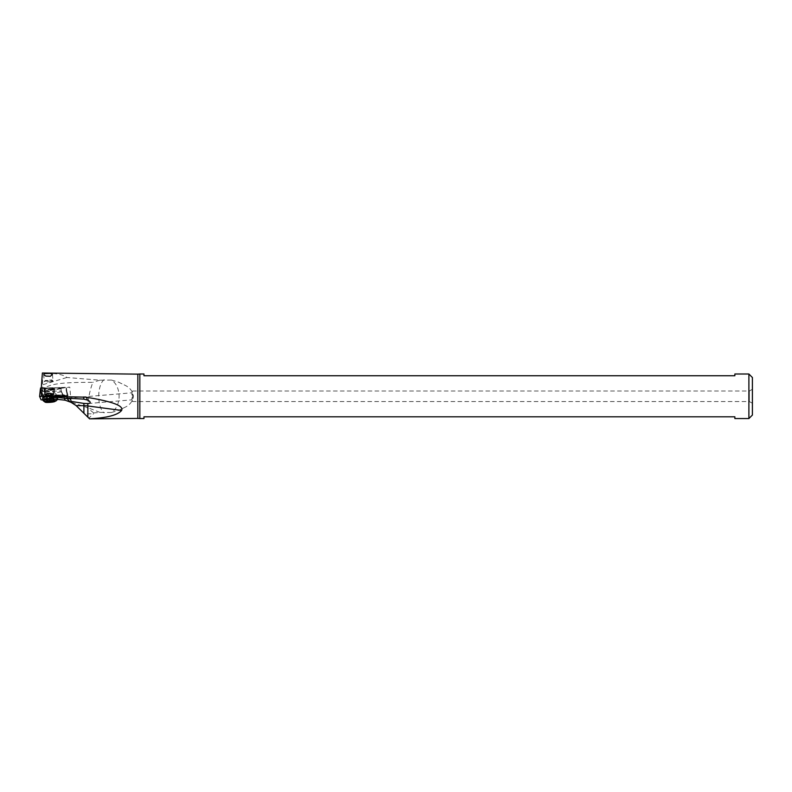 <?xml version="1.0" encoding="UTF-8"?>
<svg xmlns="http://www.w3.org/2000/svg" width="792" height="792" viewBox="0 0 792 792"><rect width="100%" height="100%" fill="white"/><g stroke="black" fill="none" stroke-linecap="round" stroke-linejoin="round"><path stroke-width="0.59" stroke-dasharray="3.96 2.97" d="M67.3 395.495L49.312 395.931L68.062 395.574L59.43 397.109L67.429 395.772L65.498 387.486L44.431 388.001M43.263 399.792L57.687 397.396L42.669 399.871L43.263 399.792L41.976 391.397L65.498 387.486M42.778 398.109A7.544 0.911 175 0 0 50.45 398.128A7.544 0.911 175 0 0 57.519 396.495A7.544 0.911 175 0 0 50.035 396.327M41.976 391.397L40.511 388.1M49.064 388.397A5.089 0.614 -5 0 1 54.391 388.545A5.089 0.614 -5 0 1 49.589 389.585A5.089 0.614 -5 0 1 44.263 389.436A5.089 0.614 -5 0 1 49.064 388.397M752.4 377.517L752.4 415.048M748.895 374.002L748.895 418.552M139.838 418.552L139.838 374.002M734.857 374.002L734.857 375.755L143.956 375.755L143.956 374.002M734.857 418.552L734.857 416.8L143.956 416.8L143.956 418.552M125.849 406.87L118.414 410.434L125.849 406.87C130.155 404.603 132.69 401.079 133.462 396.277C132.69 391.486 130.155 387.951 125.849 385.694L118.424 382.1M93.723 412.949L86.724 407.405L66.597 400.584C70.834 401.801 74.755 404.138 78.359 407.613L84.566 413.82L93.466 413.82L93.723 412.949L99.941 412.385L111.385 412.513A17.543 12.405 -90 0 0 119.087 396.277A17.543 12.405 -90 0 0 111.385 380.051L118.335 382.09M111.385 380.051L99.941 380.18L66.874 377.497C63.776 374.695 56.064 373.21 43.738 373.022M41.273 388.08L42.679 391.337L42.709 399.109L57.45 399.366M42.916 388.04L41.273 388.169M67.28 398.911L64.815 395.97L63.063 395.782L61.4 391.802L61.123 388.674L60.459 388.387L69.805 387.139L60.142 387.555L60.934 387.842L61.212 390.961L44.53 391.367M46.471 388.704A5.257 0.643 175 0 0 44.372 389.218A5.257 0.643 175 0 0 46.094 389.783A5.257 0.643 175 0 0 52.183 389.278A5.257 0.643 175 0 0 54.242 388.347A5.257 0.643 175 0 0 46.471 388.704M61.212 390.961L63.132 394.921L47.995 395.287M47.461 395.218L62.806 394.842A4.861 0.594 -5 0 1 63.954 394.842L63.132 394.921M89.744 418.988L88.872 418.127L93.466 413.82M111.385 412.513L118.335 410.474M48.47 395.465L63.112 395.099A5.465 0.663 -5 0 1 64.815 395.119L67.756 398.643L66.31 387.021M67.973 398.198L131.908 392.802L131.937 399.841L131.908 392.802L132.561 391.02L132.561 401.544L131.937 399.841M84.566 413.82L88.872 418.127M86.724 407.405L87.724 407.642C88.08 398.812 89.793 390.387 92.852 382.358C60.014 382.15 51.292 384.397 46.065 387.229C41.55 390.258 46.015 394.307 59.449 399.406L66.597 400.584M42.382 373.012L43.006 399.118L59.449 399.406M63.063 395.782L42.986 399.118M61.4 391.802L42.679 394.911M752.4 403.296L749.361 401.544L132.561 401.544L132.561 391.02L749.361 391.02L749.361 401.544L749.361 391.02L752.4 389.268M43.006 384.655L66.874 377.497M99.941 380.18L92.852 382.358M99.941 412.385L87.724 407.642M104.138 379.655A17.543 7.96 90 0 0 98.723 396.277A17.543 7.96 90 0 0 104.138 412.899M118.414 382.12L125.849 385.694M51.678 388.922A4.386 0.535 175 0 0 53.668 388.288A4.386 0.535 175 0 0 53.401 388.139A4.386 0.535 175 0 0 46.916 388.436A4.386 0.535 175 0 0 45.174 388.862A4.386 0.535 175 0 0 44.936 389.06A4.386 0.535 175 0 0 47.233 389.327A4.386 0.535 175 0 0 51.678 388.922M49.827 401.336L49.48 397.396L46.579 397.752L46.51 397.099L46.926 401.821M46.619 397.158L53.519 396.594A8.306 6.96 -84.2 0 0 51.52 396.02A8.306 6.96 -84.2 0 0 49.955 396.069A8.306 6.96 -84.2 0 0 46.579 397.752L47.055 402.227M53.519 396.594L53.965 401.584M53.42 396.455L53.836 401.188M49.48 397.396L53.47 397.089M53.153 396.356A8.306 8.306 0 0 0 51.52 396.02L51.52 396.02A8.306 8.306 0 0 0 46.599 397.049M51.025 381.546A4.386 0.535 175 0 0 53.014 380.922A4.386 0.535 175 0 0 52.975 380.853A4.386 0.535 175 0 0 46.273 381.061A4.386 0.535 175 0 0 44.312 381.615A4.386 0.535 175 0 0 44.283 381.685A4.386 0.535 175 0 0 46.589 381.952A4.386 0.535 175 0 0 51.025 381.546M50.361 380.447L51.846 379.922L45.263 380.507L50.361 380.447M68.062 395.574L66.033 388.565L67.429 395.772M41.867 392.575L41.105 399.851M49.361 391.812A5.089 0.614 175 0 0 44.56 392.852A5.089 0.614 175 0 0 49.896 393A5.089 0.614 175 0 0 54.697 391.961A5.089 0.614 175 0 0 49.361 391.812M49.589 394.951A6.257 0.762 -5 0 1 56.113 395.06A6.257 0.762 -5 0 1 50.242 396.416A6.257 0.762 -5 0 1 43.709 396.148A6.257 0.762 -5 0 1 49.589 394.951M137.848 374.141L137.848 418.414M60.459 388.387L42.679 391.337M60.142 387.555L44.134 387.951M44.59 388.238L60.934 387.842M62.806 394.842L64.142 397.772M64.221 397.782L63.608 396.208L45.837 399.168M43.441 399.128L63.241 395.832A4.861 0.594 -5 0 0 63.964 395.703M61.123 388.674L42.699 391.743M67.241 398.455L66.31 387.872M64.815 395.97A5.465 0.663 -5 0 1 63.608 396.208L63.241 395.832M47.381 393.624A4.386 0.535 -5 0 1 51.817 393.218A4.386 0.535 -5 0 1 54.123 393.476A4.386 0.535 -5 0 1 52.133 394.109A4.386 0.535 -5 0 1 47.688 394.515A4.386 0.535 -5 0 1 45.392 394.248A4.386 0.535 -5 0 1 47.381 393.624M47.322 394.07A4.554 0.554 175 0 0 45.283 394.663A4.554 0.554 175 0 0 47.441 395A4.554 0.554 175 0 0 52.272 394.574A4.554 0.554 175 0 0 54.302 393.862A4.554 0.554 175 0 0 47.322 394.07M50.143 396.386A7.148 0.871 -5 0 1 57.133 396.554A7.148 0.871 -5 0 1 53.935 397.663A7.148 0.871 -5 0 1 46.362 398.336A7.148 0.871 -5 0 1 42.966 397.802M43.412 400.871A6.999 0.851 175 0 0 54.103 400.544A6.999 0.851 175 0 0 57.232 399.653M56.103 400.891A5.752 0.703 -5 0 1 53.529 401.613A5.752 0.703 -5 0 1 44.738 401.89M47.421 397.455L47.797 401.722M47.173 396.881L47.599 401.732M49.114 396.564L49.54 401.415M50.569 396.426L50.995 401.277M52.628 396.376L53.054 401.227M52.876 396.94L53.252 401.207M50.945 397.267L51.302 401.316M42.57 397.812L44.56 392.852L44.263 389.436M57.519 396.495L54.697 391.961L54.391 388.545M60.242 387.555L44.085 387.951M47.263 395.218L64.103 394.842M71.102 401.801L69.805 387.139M88.13 403.544L131.957 399.841M53.401 388.139L54.242 388.347M53.668 388.288L54.123 393.476L57.41 396.881M44.936 389.06L45.392 394.248L43.213 397.455M45.174 388.862L44.372 389.218M46.857 402.306L46.451 397.594M47.451 401.752L47.025 396.911M46.688 401.91L46.263 397.148M54.044 401.227L53.628 396.525M53.401 401.197L52.975 396.337M54.222 401.623L53.806 396.871M52.44 374.418L53.014 380.922M51.846 379.922L52.975 380.853M45.263 380.507L44.312 381.615M43.629 374.269L44.283 381.685"/><path stroke-width="1.19" d="M41.63 396.119L49.312 395.931L39.6 396.445L41.105 399.851L39.6 396.455L41.63 396.119L40.511 388.1L44.431 388.001M42.669 399.871L41.105 399.851L42.669 399.871M59.43 397.109L57.687 397.396L59.43 397.109M50.035 396.327A7.544 0.911 175 0 0 49.658 396.366A7.544 0.911 175 0 0 42.57 397.812A7.544 0.911 175 0 0 42.778 398.109M748.895 418.552L752.4 415.048L752.4 377.517L748.895 374.002L748.895 418.552L734.857 418.552L734.857 416.8L143.956 416.8L143.956 418.552L139.838 418.552L139.838 374.002L143.956 374.002L143.956 375.755L734.857 375.755L734.857 374.002L748.895 374.002M752.4 389.268L752.4 403.296L752.4 389.268M47.995 395.287L45.758 395.347L44.995 394.089L44.59 388.238L42.916 388.04M45.758 395.347L47.233 395.218M47.461 395.218L50.183 396.416L85.981 397.178C117.434 402.346 123.334 406.652 121.612 410.444C117.77 415.058 107.098 417.849 89.585 418.839L137.848 418.414L137.848 374.141L42.382 373.012L41.273 388.08M45.837 376.091L43.807 374.705L44.184 373.616L50.312 373.408L52.45 374.438L50.332 376.269L45.837 376.091M44.322 388.981L44.995 394.089M83.893 403.425L87.783 403.564A17.543 3.881 -82.5 0 1 87.853 405.979A17.543 8.771 0 0 0 83.903 405.692L83.893 403.425L71.032 401.376L70.874 400.336C70.547 398.851 69.508 398.287 67.756 398.643L50.183 396.416M85.981 397.178A17.543 3.881 -82.5 0 1 87.367 400.039L83.823 399.128L67.973 398.198M67.756 398.643L67.28 398.059M87.367 400.039L89.318 401.069C90.862 402.583 90.347 403.415 87.783 403.564L88.13 403.544M89.585 418.839L76.091 405.573L71.092 402.366L65.162 400.188L57.45 399.366M66.865 398.386L70.062 401.871M71.032 401.376L71.092 402.366L71.032 401.376M47.055 402.227L54.222 401.623L49.866 401.326L47.055 402.227M83.665 396.98L83.823 399.128M39.6 396.436L40.372 389.189L39.6 396.445M121.612 410.444L87.853 405.979L87.853 417.097M65.162 400.188L64.221 397.782M83.903 413.147L83.903 405.692L76.091 405.573M43.213 397.455L42.966 397.802A7.148 0.871 -5 0 1 46.183 396.871A7.148 0.871 -5 0 1 50.143 396.386M57.133 396.554C58.044 396.772 57.598 400.415 57.232 399.653A6.999 0.851 175 0 0 54.005 399.109A6.999 0.851 175 0 0 46.52 399.772A6.999 0.851 175 0 0 43.412 400.871C42.669 400.287 42.521 399.257 42.966 397.802M43.412 400.871L44.738 401.89A5.752 0.703 -5 0 1 47.292 400.98A5.752 0.703 -5 0 1 53.45 400.445A5.752 0.703 -5 0 1 56.103 400.891L57.232 399.653M52.925 402.019A4.554 0.554 -5 0 1 46.649 402.395A4.554 0.554 -5 0 1 47.985 401.514A4.554 0.554 -5 0 1 54.262 401.138A4.554 0.554 -5 0 1 52.925 402.019M49.906 402.257L49.827 401.336M47.797 401.722L47.857 402.306M53.252 401.207L53.302 401.801M51.302 401.316L51.371 402.118M137.848 418.414L139.838 418.552M139.838 374.002L137.848 374.141M44.738 401.89C45.292 402.118 44.887 402.97 53.064 402.009L56.103 400.891"/></g></svg>
